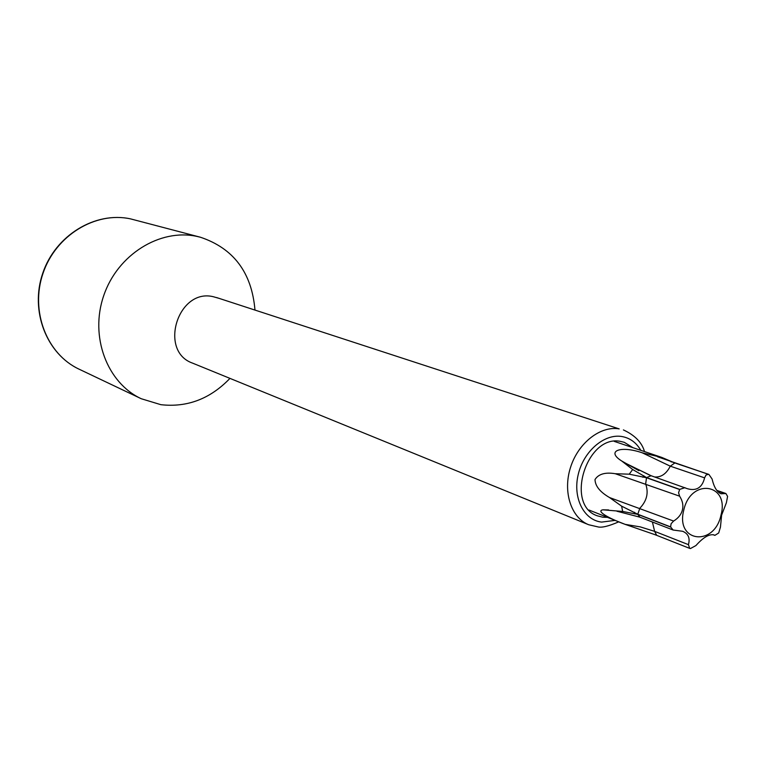 <?xml version="1.0" encoding="UTF-8"?>
<svg xmlns="http://www.w3.org/2000/svg" width="766" height="766" viewBox="0 0 766 766"><rect width="100%" height="100%" fill="white"/><g stroke="black" fill="none" stroke-linecap="round" stroke-linejoin="round"><path stroke-width="1.15" d="M656.27 535.128L625.123 524.356C609.832 518.802 595.268 510.912 602.986 509.83L622.662 511.449L621.628 506.163L609.573 497.565C600.056 492.059 595.201 486.046 595.01 479.545C598.514 474.01 605.264 472.067 615.242 473.714L629.25 474.183L632.659 469.501L621.743 461.008C605.657 450.992 620.431 445.343 642.195 452.792L661.843 457.436L614.15 441.34M675.832 463.306L708.895 474.422L712.074 478.98C714.027 487.233 717.024 492.165 721.045 493.773L725.89 493.515L727.585 496.378L726.388 502.745L721.62 515.135L720.452 527.123L718.68 532.983L714.879 535.367L713.979 534.917C709.23 533.845 703.217 537.387 695.94 545.545L690.444 548.552L689.668 548.37L688.433 544.645L654.624 531.355L656.721 535.348L689.668 548.37M708.426 474.298L706.003 475.054L704.596 477.86C702.192 487.616 696.486 491.245 687.475 488.737L651.071 475.715L646.59 477.611L632.659 469.501M674.942 463.009L661.843 457.436M657.496 456.756L708.311 474.288M646.59 477.611L679.701 489.378L678.571 492.739L679.614 496.177C682.563 500.773 683.502 505.34 682.42 509.859C681.319 514.369 678.389 518.103 673.611 521.062L609.573 497.565M629.25 474.183L646.504 477.745L679.605 489.503M646.504 477.745L645.661 483.949C648.792 492.749 646.858 500.849 639.859 508.231L637.772 514.245L670.604 526.884L673.123 530.024L639.878 517.165L637.8 514.388L670.623 527.037M637.772 514.245L621.628 506.163M622.662 511.449L637.8 514.388M683.77 510.127C690.855 477.563 729.787 483.499 720.988 515.135C714.324 546.991 675.229 542.414 683.77 510.127M679.701 489.378L684.976 487.674M670.604 526.884L671.112 523.695L673.611 521.062M688.433 544.645C690.243 538.096 688.308 533.643 682.63 531.288L673.123 530.024M254.973 310.038C251.794 272.619 233.592 248.347 200.376 237.221L196.833 236.388C159.941 228.335 117.552 254.571 103.726 295.638C89.526 336.59 107.087 382.895 141.25 398.732L160.879 404.687C187.22 407.636 210.248 398.866 229.953 378.385M632.927 447.66L624.271 442.317L620.738 441.446C586.794 433.815 564.446 505.139 597.356 515.824L602.756 517.213L607.419 517.337M672.309 462.022L670.968 461.812M643.88 475.82L642.827 477.275M634.468 512.272L634.784 513.909M724.818 493.582L717.33 490.987M679.614 496.177L615.242 473.714M714.678 535.262L713.194 534.697M674.827 462.99L670.279 466.168L642.195 452.792M704.596 477.86L670.279 466.168C666.363 473.819 661.163 477.429 654.671 476.979M651.493 475.906L624.271 462.693M650.64 475.6L623.601 462.262M652.402 522.01L654.624 531.355L640.299 526.893L625.123 524.356M130.603 218.894L130.469 218.865C95.108 211.196 55.449 235.411 42.772 273.156C29.74 310.785 46.41 353.94 79.137 369.202C46.755 354.17 29.941 311.092 43.04 273.251C55.794 235.306 95.568 211.215 130.526 218.875L200.376 237.221M219.066 298.357L213.207 296.691C177.884 288.064 158.332 351.316 192.611 363.141L195.024 364.128M216.615 297.562L619.196 428.893C600.42 425.599 578.177 442.959 570.517 467.423C562.656 491.839 571.12 517.778 588.69 524.739L597.614 526.817C601.454 527.956 608.501 526.29 618.756 521.828M640.797 450.303C636.287 442.585 629.997 437.989 621.906 436.524C604.297 433.441 583.548 451.298 578.206 474.594C572.595 497.862 583.826 520.104 601.597 522.096L615.136 520.392M589.006 510.032L625.966 524.681M725.89 493.515L716.842 490.374M714.879 535.367L713.079 534.687M621.743 461.008L638.921 470.688M672.692 462.166L708.895 474.422M616.936 511.238L639.878 517.165M653.159 534.017L656.721 535.348M602.986 509.83L608.587 509.945M79.137 369.202L141.25 398.732M644.484 451.547C641.937 442.47 634.918 435.26 623.409 429.918M192.611 363.141L588.69 524.739"/></g></svg>

